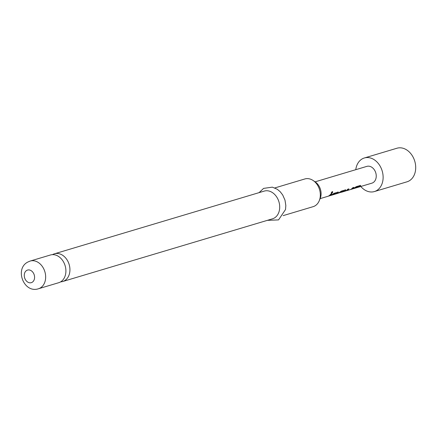 <?xml version="1.0" encoding="UTF-8"?>
<svg xmlns="http://www.w3.org/2000/svg" width="437" height="437" viewBox="0 0 437 437"><rect width="100%" height="100%" fill="white"/><g stroke="black" fill="none" stroke-linecap="round" stroke-linejoin="round"><path stroke-width="0.66" d="M331.175 193.405L331.421 193.389C332.639 192.553 332.89 191.952 332.175 191.575M331.224 193.482L331.536 193.504C332.765 192.657 333.021 192.04 332.306 191.652C331.191 192.586 330.935 193.203 331.536 193.504L331.421 193.389M332.606 191.668L332.306 191.652M60.639 281.854A14.459 11.029 -106.6 0 0 62.731 281.504A14.459 11.029 -106.6 0 0 64.436 280.783A14.459 11.029 -106.6 0 0 68.773 263.347A14.459 11.029 -106.6 0 0 54.45 253.799A14.459 11.029 -106.6 0 0 52.74 254.52A14.459 11.029 -106.6 0 0 52.511 254.656M355.134 187.626L359.056 186.588L355.134 187.626A8.587 6.55 73.4 0 1 354.478 188.057A8.587 6.55 73.4 0 1 353.604 188.44M360.126 185.354L360.257 186.02A8.587 6.55 73.4 0 1 359.46 186.566A8.587 6.55 73.4 0 1 358.586 186.954M348.633 188.953A8.587 6.55 73.4 0 1 347.065 190.27A8.587 6.55 73.4 0 1 346.344 190.603L346.404 190.767A8.762 6.686 73.4 0 0 347.136 190.434A8.762 6.686 73.4 0 0 348.906 188.871L347.765 189.21A8.762 6.686 73.4 0 1 345.995 190.772A8.762 6.686 73.4 0 1 345.083 191.171L344.864 191.095M353.615 187.462A8.587 6.55 73.4 0 1 352.047 188.784A8.587 6.55 73.4 0 1 351.173 189.166M344.105 191.056L340.183 192.094A8.587 6.55 73.4 0 1 339.527 192.526A8.587 6.55 73.4 0 1 338.806 192.854L338.866 193.023A8.762 6.686 73.4 0 0 339.598 192.684A8.762 6.686 73.4 0 0 340.265 192.242L344.105 191.095A8.762 6.686 73.4 0 1 343.438 191.537A8.762 6.686 73.4 0 1 342.406 191.974L341.881 192.127A8.762 6.686 73.4 0 1 341.668 192.187M345.301 189.789L345.432 190.45A8.587 6.55 73.4 0 1 344.635 190.996A8.587 6.55 73.4 0 1 343.629 191.422M332.896 194.268L336.818 193.236L332.896 194.268A8.587 6.55 73.4 0 1 332.24 194.705A8.587 6.55 73.4 0 1 331.366 195.088M337.888 192.001L338.019 192.662A8.587 6.55 73.4 0 1 337.222 193.214A8.587 6.55 73.4 0 1 336.348 193.596M331.377 194.11A8.587 6.55 73.4 0 1 329.809 195.432A8.587 6.55 73.4 0 1 328.935 195.814M355.773 169.687A17.524 13.367 73.4 0 1 362.284 158.85A17.524 13.367 73.4 0 1 364.354 157.976A17.524 13.367 73.4 0 1 381.714 169.545A17.524 13.367 73.4 0 1 376.459 190.685A17.524 13.367 73.4 0 1 374.389 191.559A17.524 13.367 73.4 0 1 360.787 186.479M364.354 157.976L396.933 148.236A17.524 13.367 73.4 0 1 414.298 159.811A17.524 13.367 73.4 0 1 409.043 180.945A17.524 13.367 73.4 0 1 406.973 181.819L374.389 191.559M315.104 181.841L366.862 166.371A8.762 6.686 73.4 0 1 375.541 172.156A8.762 6.686 73.4 0 1 372.914 182.726A8.762 6.686 73.4 0 1 371.882 183.163L358.493 187.167A8.762 6.686 73.4 0 1 357.914 187.304M360.257 186.02L360.345 186.167A8.762 6.686 73.4 0 1 359.525 186.725A8.762 6.686 73.4 0 1 358.493 187.167M359.056 186.588L359.056 186.626A8.762 6.686 73.4 0 1 358.389 187.069A8.762 6.686 73.4 0 1 357.351 187.506L353.517 188.653A8.762 6.686 73.4 0 1 352.932 188.789M355.215 187.773A8.762 6.686 73.4 0 1 354.549 188.216A8.762 6.686 73.4 0 1 353.517 188.653M360.345 186.167L360.235 185.485L356.242 186.675L354.227 187.997A8.762 6.686 73.4 0 1 353.407 188.555A8.762 6.686 73.4 0 1 352.375 188.992L351.206 189.341A8.762 6.686 73.4 0 0 352.113 188.942A8.762 6.686 73.4 0 0 353.888 187.38L352.746 187.724A8.762 6.686 73.4 0 1 350.977 189.281A8.762 6.686 73.4 0 1 350.239 189.62L346.404 190.767M350.436 189.549L351.075 189.379M346.049 190.745L346.35 190.652M345.432 190.45L345.52 190.598A8.762 6.686 73.4 0 1 344.7 191.16A8.762 6.686 73.4 0 1 343.668 191.597A8.762 6.686 73.4 0 1 343.023 191.745M341.881 192.127A8.762 6.686 73.4 0 0 342.095 192.062L338.806 192.854M345.52 190.598L345.41 189.915L341.417 191.106L339.402 192.427A8.762 6.686 73.4 0 1 338.582 192.985A8.762 6.686 73.4 0 1 337.67 193.389L337.451 193.312M338.019 192.662L338.107 192.81A8.762 6.686 73.4 0 1 337.288 193.373A8.762 6.686 73.4 0 1 336.255 193.81A8.762 6.686 73.4 0 1 335.676 193.946M336.818 193.236L336.818 193.274A8.762 6.686 73.4 0 1 336.151 193.717A8.762 6.686 73.4 0 1 335.113 194.154L331.279 195.301A8.762 6.686 73.4 0 1 330.694 195.437M332.978 194.421A8.762 6.686 73.4 0 1 332.311 194.864A8.762 6.686 73.4 0 1 331.279 195.301M338.107 192.81L337.998 192.133L334.005 193.323L331.989 194.64A8.762 6.686 73.4 0 1 331.17 195.202A8.762 6.686 73.4 0 1 330.137 195.639L328.843 196.027A8.762 6.686 73.4 0 1 328.263 196.164M320.124 198.633L327.701 196.366A8.762 6.686 73.4 0 0 328.739 195.929A8.762 6.686 73.4 0 0 330.509 194.367L331.65 194.028A8.762 6.686 73.4 0 1 329.875 195.59A8.762 6.686 73.4 0 1 328.843 196.027M338.457 192.16L337.998 192.133M345.869 189.942L345.41 189.915M360.694 185.512L360.235 185.485M60.41 281.991A14.459 11.029 73.4 0 1 58.7 282.712L38.451 288.764A14.459 11.029 73.4 0 0 40.155 288.043A14.459 11.029 73.4 0 0 44.492 270.601A14.459 11.029 73.4 0 0 30.169 261.053L50.419 255A14.459 11.029 73.4 0 1 64.742 264.549A14.459 11.029 73.4 0 1 60.41 281.991M283.1 215.643L313.127 206.668A14.459 11.029 -106.6 0 0 314.831 205.947A14.459 11.029 -106.6 0 0 319.212 200.812A14.459 11.029 -106.6 0 0 313.149 180.519A14.459 11.029 -106.6 0 0 304.846 178.962L274.818 187.937M54.45 253.799L264.221 191.1A14.459 11.029 73.4 0 1 278.544 200.649A14.459 11.029 73.4 0 1 274.212 218.09A14.459 11.029 73.4 0 1 272.502 218.811L62.731 281.504M313.149 180.519L315.214 181.912A11.832 9.024 73.4 0 1 320.174 198.513L319.212 200.812M32.081 282.34A6.571 5.015 73.4 0 1 25.002 278.839A6.571 5.015 73.4 0 1 26.766 270.399A6.571 5.015 73.4 0 1 33.846 273.901A6.571 5.015 73.4 0 1 32.081 282.34M336.255 193.81L337.555 193.422M343.668 191.597L344.968 191.209M30.169 261.053L27.81 262.053C14.284 268.902 23.953 293.653 38.451 288.764M267.34 220.352L278.555 219.898L285.525 209.525L285.831 205.477L284.99 200.141L282.706 194.978L280.232 191.75L277.353 189.314L272.344 187.145L263.604 188.391L259.059 192.646"/></g></svg>
